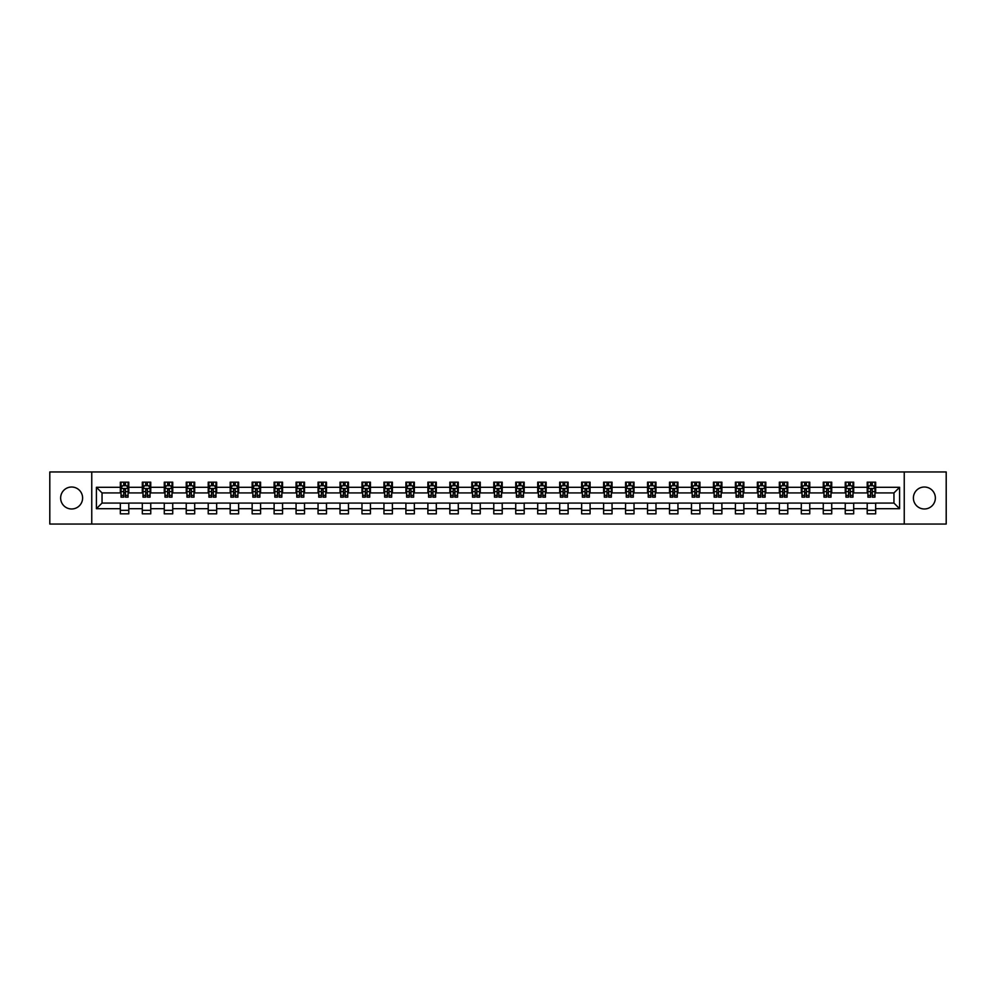 <?xml version="1.0" encoding="UTF-8"?>
<svg xmlns="http://www.w3.org/2000/svg" width="996" height="996" viewBox="0 0 996 996"><rect width="100%" height="100%" fill="white"/><g stroke="black" fill="none" stroke-linecap="round" stroke-linejoin="round"><path stroke-width="1.49" d="M924.375 487.019A10.981 10.981 0 0 0 913.394 498A10.981 10.981 0 0 0 924.375 508.981A10.981 10.981 0 0 0 935.356 498A10.981 10.981 0 0 0 924.375 487.019M71.625 487.019A10.981 10.981 0 0 0 60.644 498A10.981 10.981 0 0 0 71.625 508.981A10.981 10.981 0 0 0 82.606 498A10.981 10.981 0 0 0 71.625 487.019M904.244 524.045L946.2 524.045L946.2 471.955L904.244 471.955L904.244 524.045L91.757 524.045L91.757 471.955L49.8 471.955L49.8 524.045L91.757 524.045M904.244 471.955L91.757 471.955M875.658 487.293L875.658 482.164L867.205 482.164L867.205 487.293L853.684 487.293L853.684 482.164L845.243 482.164L845.243 487.293L831.722 487.293L831.722 482.164L823.269 482.164L823.269 487.293L809.76 487.293L809.76 482.164L801.307 482.164L801.307 487.293L787.786 487.293L787.786 482.164L779.345 482.164L779.345 487.293L765.824 487.293L765.824 482.164L757.371 482.164L757.371 487.293L743.85 487.293L743.85 482.164L735.409 482.164L735.409 487.293L721.888 487.293L721.888 482.164L713.435 482.164L713.435 487.293L699.927 487.293L699.927 482.164L691.473 482.164L691.473 487.293L677.952 487.293L677.952 482.164L669.511 482.164L669.511 487.293L655.99 487.293L655.99 482.164L647.537 482.164L647.537 487.293L634.029 487.293L634.029 482.164L625.575 482.164L625.575 487.293L612.054 487.293L612.054 482.164L603.613 482.164L603.613 487.293L590.093 487.293L590.093 482.164L581.639 482.164L581.639 487.293L568.118 487.293L568.118 482.164L559.677 482.164L559.677 487.293L546.157 487.293L546.157 482.164L537.703 482.164L537.703 487.293L524.195 487.293L524.195 482.164L515.741 482.164L515.741 487.293L502.221 487.293L502.221 482.164L493.779 482.164L493.779 487.293L480.259 487.293L480.259 482.164L471.805 482.164L471.805 487.293L458.297 487.293L458.297 482.164L449.843 482.164L449.843 487.293L436.323 487.293L436.323 482.164L427.882 482.164L427.882 487.293L414.361 487.293L414.361 482.164L405.907 482.164L405.907 487.293L392.387 487.293L392.387 482.164L383.946 482.164L383.946 487.293L370.425 487.293L370.425 482.164L361.971 482.164L361.971 487.293L348.463 487.293L348.463 482.164L340.01 482.164L340.01 487.293L326.489 487.293L326.489 482.164L318.048 482.164L318.048 487.293L304.527 487.293L304.527 482.164L296.073 482.164L296.073 487.293L282.565 487.293L282.565 482.164L274.112 482.164L274.112 487.293L260.591 487.293L260.591 482.164L252.15 482.164L252.15 487.293L238.629 487.293L238.629 482.164L230.176 482.164L230.176 487.293L216.655 487.293L216.655 482.164L208.214 482.164L208.214 487.293L194.693 487.293L194.693 482.164L186.24 482.164L186.24 487.293L172.731 487.293L172.731 482.164L164.278 482.164L164.278 487.293L150.757 487.293L150.757 482.164L142.316 482.164L142.316 487.293L128.795 487.293L128.795 482.164L120.342 482.164L120.342 487.293L96.413 487.293L96.413 508.707L102.04 503.067L120.342 503.067L120.342 513.836L128.795 513.836L128.795 503.067L142.316 503.067L142.316 513.836L150.757 513.836L150.757 503.067L164.278 503.067L164.278 513.836L172.731 513.836L172.731 503.067L186.24 503.067L186.24 513.836L194.693 513.836L194.693 503.067L208.214 503.067L208.214 513.836L216.655 513.836L216.655 503.067L230.176 503.067L230.176 513.836L238.629 513.836L238.629 503.067L252.15 503.067L252.15 513.836L260.591 513.836L260.591 503.067L274.112 503.067L274.112 513.836L282.565 513.836L282.565 503.067L296.073 503.067L296.073 513.836L304.527 513.836L304.527 503.067L318.048 503.067L318.048 513.836L326.489 513.836L326.489 503.067L340.01 503.067L340.01 513.836L348.463 513.836L348.463 503.067L361.971 503.067L361.971 513.836L370.425 513.836L370.425 503.067L383.946 503.067L383.946 513.836L392.387 513.836L392.387 503.067L405.907 503.067L405.907 513.836L414.361 513.836L414.361 503.067L427.882 503.067L427.882 513.836L436.323 513.836L436.323 503.067L449.843 503.067L449.843 513.836L458.297 513.836L458.297 503.067L471.805 503.067L471.805 513.836L480.259 513.836L480.259 503.067L493.779 503.067L493.779 513.836L502.221 513.836L502.221 503.067L515.741 503.067L515.741 513.836L524.195 513.836L524.195 503.067L537.703 503.067L537.703 513.836L546.157 513.836L546.157 503.067L559.677 503.067L559.677 513.836L568.118 513.836L568.118 503.067L581.639 503.067L581.639 513.836L590.093 513.836L590.093 503.067L603.613 503.067L603.613 513.836L612.054 513.836L612.054 503.067L625.575 503.067L625.575 513.836L634.029 513.836L634.029 503.067L647.537 503.067L647.537 513.836L655.99 513.836L655.99 503.067L669.511 503.067L669.511 513.836L677.952 513.836L677.952 503.067L691.473 503.067L691.473 513.836L699.927 513.836L699.927 503.067L713.435 503.067L713.435 513.836L721.888 513.836L721.888 503.067L735.409 503.067L735.409 513.836L743.85 513.836L743.85 503.067L757.371 503.067L757.371 513.836L765.824 513.836L765.824 503.067L779.345 503.067L779.345 513.836L787.786 513.836L787.786 503.067L801.307 503.067L801.307 513.836L809.76 513.836L809.76 503.067L823.269 503.067L823.269 513.836L831.722 513.836L831.722 503.067L845.243 503.067L845.243 513.836L853.684 513.836L853.684 503.067L867.205 503.067L867.205 513.836L875.658 513.836L875.658 503.067L893.96 503.067L893.96 492.933L875.658 492.933L875.658 487.293L899.587 487.293L899.587 508.707L875.658 508.707M867.205 508.707L853.684 508.707M845.243 508.707L831.722 508.707M823.269 508.707L809.76 508.707M801.307 508.707L787.786 508.707M779.345 508.707L765.824 508.707M757.371 508.707L743.85 508.707M735.409 508.707L721.888 508.707M713.435 508.707L699.927 508.707M691.473 508.707L677.952 508.707M669.511 508.707L655.99 508.707M647.537 508.707L634.029 508.707M625.575 508.707L612.054 508.707M603.613 508.707L590.093 508.707M581.639 508.707L568.118 508.707M559.677 508.707L546.157 508.707M537.703 508.707L524.195 508.707M515.741 508.707L502.221 508.707M493.779 508.707L480.259 508.707M471.805 508.707L458.297 508.707M449.843 508.707L436.323 508.707M427.882 508.707L414.361 508.707M405.907 508.707L392.387 508.707M383.946 508.707L370.425 508.707M361.971 508.707L348.463 508.707M340.01 508.707L326.489 508.707M318.048 508.707L304.527 508.707M296.073 508.707L282.565 508.707M274.112 508.707L260.591 508.707M252.15 508.707L238.629 508.707M230.176 508.707L216.655 508.707M208.214 508.707L194.693 508.707M186.24 508.707L172.731 508.707M164.278 508.707L150.757 508.707M142.316 508.707L128.795 508.707M120.342 508.707L96.413 508.707M867.205 487.293L867.205 492.933L853.684 492.933L853.684 487.293M845.243 487.293L845.243 492.933L831.722 492.933L831.722 487.293M823.269 487.293L823.269 492.933L809.76 492.933L809.76 487.293M801.307 487.293L801.307 492.933L787.786 492.933L787.786 487.293M779.345 487.293L779.345 492.933L765.824 492.933L765.824 487.293M757.371 487.293L757.371 492.933L743.85 492.933L743.85 487.293M735.409 487.293L735.409 492.933L721.888 492.933L721.888 487.293M713.435 487.293L713.435 492.933L699.927 492.933L699.927 487.293M691.473 487.293L691.473 492.933L677.952 492.933L677.952 487.293M669.511 487.293L669.511 492.933L655.99 492.933L655.99 487.293M647.537 487.293L647.537 492.933L634.029 492.933L634.029 487.293M625.575 487.293L625.575 492.933L612.054 492.933L612.054 487.293M603.613 487.293L603.613 492.933L590.093 492.933L590.093 487.293M581.639 487.293L581.639 492.933L568.118 492.933L568.118 487.293M559.677 487.293L559.677 492.933L546.157 492.933L546.157 487.293M537.703 487.293L537.703 492.933L524.195 492.933L524.195 487.293M515.741 487.293L515.741 492.933L502.221 492.933L502.221 487.293M493.779 487.293L493.779 492.933L480.259 492.933L480.259 487.293M471.805 487.293L471.805 492.933L458.297 492.933L458.297 487.293M449.843 487.293L449.843 492.933L436.323 492.933L436.323 487.293M427.882 487.293L427.882 492.933L414.361 492.933L414.361 487.293M405.907 487.293L405.907 492.933L392.387 492.933L392.387 487.293M383.946 487.293L383.946 492.933L370.425 492.933L370.425 487.293M361.971 487.293L361.971 492.933L348.463 492.933L348.463 487.293M340.01 487.293L340.01 492.933L326.489 492.933L326.489 487.293M318.048 487.293L318.048 492.933L304.527 492.933L304.527 487.293M296.073 487.293L296.073 492.933L282.565 492.933L282.565 487.293M274.112 487.293L274.112 492.933L260.591 492.933L260.591 487.293M252.15 487.293L252.15 492.933L238.629 492.933L238.629 487.293M230.176 487.293L230.176 492.933L216.655 492.933L216.655 487.293M208.214 487.293L208.214 492.933L194.693 492.933L194.693 487.293M186.24 487.293L186.24 492.933L172.731 492.933L172.731 487.293M164.278 487.293L164.278 492.933L150.757 492.933L150.757 487.293M142.316 487.293L142.316 492.933L128.795 492.933L128.795 487.293M120.342 487.293L120.342 492.933L102.04 492.933L96.413 487.293M102.04 492.933L102.04 503.067M899.587 508.707L893.96 503.067M893.96 492.933L899.587 487.293M120.342 485.675L121.051 485.675M123.728 485.675L125.421 485.675M128.086 485.675L128.795 485.675M120.342 492.796L121.051 492.796M123.728 492.796L125.421 492.796M128.086 492.796L128.795 492.796M120.342 503.204L128.795 503.204M120.342 510.326L128.795 510.326M142.316 503.204L150.757 503.204M142.316 510.326L150.757 510.326M142.316 485.675L143.013 485.675M145.69 485.675L147.383 485.675M150.06 485.675L150.757 485.675M142.316 492.796L143.013 492.796M145.69 492.796L147.383 492.796M150.06 492.796L150.757 492.796M164.278 503.204L172.731 503.204M164.278 510.326L172.731 510.326M164.278 485.675L164.987 485.675M167.664 485.675L169.345 485.675M172.022 485.675L172.731 485.675M164.278 492.796L164.987 492.796M167.664 492.796L169.345 492.796M172.022 492.796L172.731 492.796M186.24 503.204L194.693 503.204M186.24 510.326L194.693 510.326M186.24 485.675L186.949 485.675M189.626 485.675L191.319 485.675M193.996 485.675L194.693 485.675M186.24 492.796L186.949 492.796M189.626 492.796L191.319 492.796M193.996 492.796L194.693 492.796M208.214 503.204L216.655 503.204M208.214 510.326L216.655 510.326M208.214 485.675L208.911 485.675M211.588 485.675L213.281 485.675M215.958 485.675L216.655 485.675M208.214 492.796L208.911 492.796M211.588 492.796L213.281 492.796M215.958 492.796L216.655 492.796M230.176 503.204L238.629 503.204M230.176 510.326L238.629 510.326M230.176 485.675L230.885 485.675M233.562 485.675L235.243 485.675M237.919 485.675L238.629 485.675M230.176 492.796L230.885 492.796M233.562 492.796L235.243 492.796M237.919 492.796L238.629 492.796M252.15 503.204L260.591 503.204M252.15 510.326L260.591 510.326M252.15 485.675L252.847 485.675M255.524 485.675L257.217 485.675M259.894 485.675L260.591 485.675M252.15 492.796L252.847 492.796M255.524 492.796L257.217 492.796M259.894 492.796L260.591 492.796M274.112 503.204L282.565 503.204M274.112 510.326L282.565 510.326M274.112 485.675L274.821 485.675M277.486 485.675L279.179 485.675M281.856 485.675L282.565 485.675M274.112 492.796L274.821 492.796M277.486 492.796L279.179 492.796M281.856 492.796L282.565 492.796M296.073 503.204L304.527 503.204M296.073 510.326L304.527 510.326M296.073 485.675L296.783 485.675M299.46 485.675L301.153 485.675M303.817 485.675L304.527 485.675M296.073 492.796L296.783 492.796M299.46 492.796L301.153 492.796M303.817 492.796L304.527 492.796M318.048 503.204L326.489 503.204M318.048 510.326L326.489 510.326M318.048 485.675L318.745 485.675M321.422 485.675L323.115 485.675M325.792 485.675L326.489 485.675M318.048 492.796L318.745 492.796M321.422 492.796L323.115 492.796M325.792 492.796L326.489 492.796M340.01 503.204L348.463 503.204M340.01 510.326L348.463 510.326M340.01 485.675L340.719 485.675M343.396 485.675L345.077 485.675M347.753 485.675L348.463 485.675M340.01 492.796L340.719 492.796M343.396 492.796L345.077 492.796M347.753 492.796L348.463 492.796M361.971 503.204L370.425 503.204M361.971 510.326L370.425 510.326M361.971 485.675L362.681 485.675M365.358 485.675L367.051 485.675M369.728 485.675L370.425 485.675M361.971 492.796L362.681 492.796M365.358 492.796L367.051 492.796M369.728 492.796L370.425 492.796M383.946 503.204L392.387 503.204M383.946 510.326L392.387 510.326M383.946 485.675L384.643 485.675M387.32 485.675L389.013 485.675M391.689 485.675L392.387 485.675M383.946 492.796L384.643 492.796M387.32 492.796L389.013 492.796M391.689 492.796L392.387 492.796M405.907 503.204L414.361 503.204M405.907 510.326L414.361 510.326M405.907 485.675L406.617 485.675M409.294 485.675L410.975 485.675M413.651 485.675L414.361 485.675M405.907 492.796L406.617 492.796M409.294 492.796L410.975 492.796M413.651 492.796L414.361 492.796M427.882 503.204L436.323 503.204M427.882 510.326L436.323 510.326M427.882 485.675L428.579 485.675M431.256 485.675L432.949 485.675M435.625 485.675L436.323 485.675M427.882 492.796L428.579 492.796M431.256 492.796L432.949 492.796M435.625 492.796L436.323 492.796M449.843 503.204L458.297 503.204M449.843 510.326L458.297 510.326M449.843 485.675L450.553 485.675M453.217 485.675L454.911 485.675M457.587 485.675L458.297 485.675M449.843 492.796L450.553 492.796M453.217 492.796L454.911 492.796M457.587 492.796L458.297 492.796M471.805 503.204L480.259 503.204M471.805 510.326L480.259 510.326M471.805 485.675L472.515 485.675M475.192 485.675L476.872 485.675M479.549 485.675L480.259 485.675M471.805 492.796L472.515 492.796M475.192 492.796L476.872 492.796M479.549 492.796L480.259 492.796M493.779 503.204L502.221 503.204M493.779 510.326L502.221 510.326M493.779 485.675L494.477 485.675M497.153 485.675L498.847 485.675M501.523 485.675L502.221 485.675M493.779 492.796L494.477 492.796M497.153 492.796L498.847 492.796M501.523 492.796L502.221 492.796M515.741 503.204L524.195 503.204M515.741 510.326L524.195 510.326M515.741 485.675L516.451 485.675M519.128 485.675L520.808 485.675M523.485 485.675L524.195 485.675M515.741 492.796L516.451 492.796M519.128 492.796L520.808 492.796M523.485 492.796L524.195 492.796M537.703 503.204L546.157 503.204M537.703 510.326L546.157 510.326M537.703 485.675L538.413 485.675M541.089 485.675L542.783 485.675M545.447 485.675L546.157 485.675M537.703 492.796L538.413 492.796M541.089 492.796L542.783 492.796M545.447 492.796L546.157 492.796M559.677 503.204L568.118 503.204M559.677 510.326L568.118 510.326M559.677 485.675L560.375 485.675M563.051 485.675L564.744 485.675M567.421 485.675L568.118 485.675M559.677 492.796L560.375 492.796M563.051 492.796L564.744 492.796M567.421 492.796L568.118 492.796M581.639 503.204L590.093 503.204M581.639 510.326L590.093 510.326M581.639 485.675L582.349 485.675M585.025 485.675L586.706 485.675M589.383 485.675L590.093 485.675M581.639 492.796L582.349 492.796M585.025 492.796L586.706 492.796M589.383 492.796L590.093 492.796M603.613 503.204L612.054 503.204M603.613 510.326L612.054 510.326M603.613 485.675L604.311 485.675M606.987 485.675L608.681 485.675M611.357 485.675L612.054 485.675M603.613 492.796L604.311 492.796M606.987 492.796L608.681 492.796M611.357 492.796L612.054 492.796M625.575 503.204L634.029 503.204M625.575 510.326L634.029 510.326M625.575 485.675L626.272 485.675M628.949 485.675L630.642 485.675M633.319 485.675L634.029 485.675M625.575 492.796L626.272 492.796M628.949 492.796L630.642 492.796M633.319 492.796L634.029 492.796M647.537 503.204L655.99 503.204M647.537 510.326L655.99 510.326M647.537 485.675L648.247 485.675M650.923 485.675L652.604 485.675M655.281 485.675L655.99 485.675M647.537 492.796L648.247 492.796M650.923 492.796L652.604 492.796M655.281 492.796L655.99 492.796M669.511 503.204L677.952 503.204M669.511 510.326L677.952 510.326M669.511 485.675L670.208 485.675M672.885 485.675L674.578 485.675M677.255 485.675L677.952 485.675M669.511 492.796L670.208 492.796M672.885 492.796L674.578 492.796M677.255 492.796L677.952 492.796M691.473 503.204L699.927 503.204M691.473 510.326L699.927 510.326M691.473 485.675L692.183 485.675M694.847 485.675L696.54 485.675M699.217 485.675L699.927 485.675M691.473 492.796L692.183 492.796M694.847 492.796L696.54 492.796M699.217 492.796L699.927 492.796M713.435 503.204L721.888 503.204M713.435 510.326L721.888 510.326M713.435 485.675L714.144 485.675M716.821 485.675L718.514 485.675M721.179 485.675L721.888 485.675M713.435 492.796L714.144 492.796M716.821 492.796L718.514 492.796M721.179 492.796L721.888 492.796M735.409 503.204L743.85 503.204M735.409 510.326L743.85 510.326M735.409 485.675L736.106 485.675M738.783 485.675L740.476 485.675M743.153 485.675L743.85 485.675M735.409 492.796L736.106 492.796M738.783 492.796L740.476 492.796M743.153 492.796L743.85 492.796M757.371 503.204L765.824 503.204M757.371 510.326L765.824 510.326M757.371 485.675L758.081 485.675M760.757 485.675L762.438 485.675M765.115 485.675L765.824 485.675M757.371 492.796L758.081 492.796M760.757 492.796L762.438 492.796M765.115 492.796L765.824 492.796M779.345 503.204L787.786 503.204M779.345 510.326L787.786 510.326M779.345 485.675L780.042 485.675M782.719 485.675L784.412 485.675M787.089 485.675L787.786 485.675M779.345 492.796L780.042 492.796M782.719 492.796L784.412 492.796M787.089 492.796L787.786 492.796M801.307 503.204L809.76 503.204M801.307 510.326L809.76 510.326M801.307 485.675L802.004 485.675M804.681 485.675L806.374 485.675M809.051 485.675L809.76 485.675M801.307 492.796L802.004 492.796M804.681 492.796L806.374 492.796M809.051 492.796L809.76 492.796M823.269 503.204L831.722 503.204M823.269 510.326L831.722 510.326M823.269 485.675L823.978 485.675M826.655 485.675L828.336 485.675M831.013 485.675L831.722 485.675M823.269 492.796L823.978 492.796M826.655 492.796L828.336 492.796M831.013 492.796L831.722 492.796M845.243 503.204L853.684 503.204M845.243 510.326L853.684 510.326M845.243 485.675L845.94 485.675M848.617 485.675L850.31 485.675M852.987 485.675L853.684 485.675M845.243 492.796L845.94 492.796M848.617 492.796L850.31 492.796M852.987 492.796L853.684 492.796M867.205 503.204L875.658 503.204M867.205 510.326L875.658 510.326M867.205 485.675L867.914 485.675M870.579 485.675L872.272 485.675M874.949 485.675L875.658 485.675M867.205 492.796L867.914 492.796M870.579 492.796L872.272 492.796M874.949 492.796L875.658 492.796M125.421 483.994L123.728 483.994M128.086 495.386L125.421 495.386L125.421 497.153L128.086 497.153L128.086 488.563L126.679 485.749L122.458 485.749L121.051 488.563L121.051 497.153L123.728 497.153L123.728 495.386L121.051 495.386M121.051 488.563L121.051 482.164M128.086 488.563L128.086 482.164M123.728 485.749L123.728 482.164M125.421 482.164L125.421 485.749M125.421 495.386L125.421 489.621L123.728 489.621L123.728 495.386M147.383 483.994L145.69 483.994M150.06 495.386L147.383 495.386L147.383 497.153L150.06 497.153L150.06 488.563L148.653 485.749L144.42 485.749L143.013 488.563L143.013 497.153L145.69 497.153L145.69 495.386L143.013 495.386M143.013 488.563L143.013 482.164M150.06 488.563L150.06 482.164M145.69 485.749L145.69 482.164M147.383 482.164L147.383 485.749M147.383 495.386L147.383 489.621L145.69 489.621L145.69 495.386M169.345 483.994L167.664 483.994M172.022 495.386L169.345 495.386L169.345 497.153L172.022 497.153L172.022 488.563L170.615 485.749L166.394 485.749L164.987 488.563L164.987 497.153L167.664 497.153L167.664 495.386L164.987 495.386M164.987 488.563L164.987 482.164M172.022 488.563L172.022 482.164M167.664 485.749L167.664 482.164M169.345 482.164L169.345 485.749M169.345 495.386L169.345 489.621L167.664 489.621L167.664 495.386M191.319 483.994L189.626 483.994M193.996 495.386L191.319 495.386L191.319 497.153L193.996 497.153L193.996 488.563L192.577 485.749L188.356 485.749L186.949 488.563L186.949 497.153L189.626 497.153L189.626 495.386L186.949 495.386M186.949 488.563L186.949 482.164M193.996 488.563L193.996 482.164M189.626 485.749L189.626 482.164M191.319 482.164L191.319 485.749M191.319 495.386L191.319 489.621L189.626 489.621L189.626 495.386M213.281 483.994L211.588 483.994M215.958 495.386L213.281 495.386L213.281 497.153L215.958 497.153L215.958 488.563L214.551 485.749L210.318 485.749L208.911 488.563L208.911 497.153L211.588 497.153L211.588 495.386L208.911 495.386M208.911 488.563L208.911 482.164M215.958 488.563L215.958 482.164M211.588 485.749L211.588 482.164M213.281 482.164L213.281 485.749M213.281 495.386L213.281 489.621L211.588 489.621L211.588 495.386M235.243 483.994L233.562 483.994M237.919 495.386L235.243 495.386L235.243 497.153L237.919 497.153L237.919 488.563L236.513 485.749L232.292 485.749L230.885 488.563L230.885 497.153L233.562 497.153L233.562 495.386L230.885 495.386M230.885 488.563L230.885 482.164M237.919 488.563L237.919 482.164M233.562 485.749L233.562 482.164M235.243 482.164L235.243 485.749M235.243 495.386L235.243 489.621L233.562 489.621L233.562 495.386M257.217 483.994L255.524 483.994M259.894 495.386L257.217 495.386L257.217 497.153L259.894 497.153L259.894 488.563L258.487 485.749L254.254 485.749L252.847 488.563L252.847 497.153L255.524 497.153L255.524 495.386L252.847 495.386M252.847 488.563L252.847 482.164M259.894 488.563L259.894 482.164M255.524 485.749L255.524 482.164M257.217 482.164L257.217 485.749M257.217 495.386L257.217 489.621L255.524 489.621L255.524 495.386M279.179 483.994L277.486 483.994M281.856 495.386L279.179 495.386L279.179 497.153L281.856 497.153L281.856 488.563L280.449 485.749L276.228 485.749L274.821 488.563L274.821 497.153L277.486 497.153L277.486 495.386L274.821 495.386M274.821 488.563L274.821 482.164M281.856 488.563L281.856 482.164M277.486 485.749L277.486 482.164M279.179 482.164L279.179 485.749M279.179 495.386L279.179 489.621L277.486 489.621L277.486 495.386M301.153 483.994L299.46 483.994M303.817 495.386L301.153 495.386L301.153 497.153L303.817 497.153L303.817 488.563L302.411 485.749L298.19 485.749L296.783 488.563L296.783 497.153L299.46 497.153L299.46 495.386L296.783 495.386M296.783 488.563L296.783 482.164M303.817 488.563L303.817 482.164M299.46 485.749L299.46 482.164M301.153 482.164L301.153 485.749M301.153 495.386L301.153 489.621L299.46 489.621L299.46 495.386M323.115 483.994L321.422 483.994M325.792 495.386L323.115 495.386L323.115 497.153L325.792 497.153L325.792 488.563L324.385 485.749L320.152 485.749L318.745 488.563L318.745 497.153L321.422 497.153L321.422 495.386L318.745 495.386M318.745 488.563L318.745 482.164M325.792 488.563L325.792 482.164M321.422 485.749L321.422 482.164M323.115 482.164L323.115 485.749M323.115 495.386L323.115 489.621L321.422 489.621L321.422 495.386M345.077 483.994L343.396 483.994M347.753 495.386L345.077 495.386L345.077 497.153L347.753 497.153L347.753 488.563L346.347 485.749L342.126 485.749L340.719 488.563L340.719 497.153L343.396 497.153L343.396 495.386L340.719 495.386M340.719 488.563L340.719 482.164M347.753 488.563L347.753 482.164M343.396 485.749L343.396 482.164M345.077 482.164L345.077 485.749M345.077 495.386L345.077 489.621L343.396 489.621L343.396 495.386M367.051 483.994L365.358 483.994M369.728 495.386L367.051 495.386L367.051 497.153L369.728 497.153L369.728 488.563L368.308 485.749L364.088 485.749L362.681 488.563L362.681 497.153L365.358 497.153L365.358 495.386L362.681 495.386M362.681 488.563L362.681 482.164M369.728 488.563L369.728 482.164M365.358 485.749L365.358 482.164M367.051 482.164L367.051 485.749M367.051 495.386L367.051 489.621L365.358 489.621L365.358 495.386M389.013 483.994L387.32 483.994M391.689 495.386L389.013 495.386L389.013 497.153L391.689 497.153L391.689 488.563L390.283 485.749L386.05 485.749L384.643 488.563L384.643 497.153L387.32 497.153L387.32 495.386L384.643 495.386M384.643 488.563L384.643 482.164M391.689 488.563L391.689 482.164M387.32 485.749L387.32 482.164M389.013 482.164L389.013 485.749M389.013 495.386L389.013 489.621L387.32 489.621L387.32 495.386M410.975 483.994L409.294 483.994M413.651 495.386L410.975 495.386L410.975 497.153L413.651 497.153L413.651 488.563L412.244 485.749L408.024 485.749L406.617 488.563L406.617 497.153L409.294 497.153L409.294 495.386L406.617 495.386M406.617 488.563L406.617 482.164M413.651 488.563L413.651 482.164M409.294 485.749L409.294 482.164M410.975 482.164L410.975 485.749M410.975 495.386L410.975 489.621L409.294 489.621L409.294 495.386M432.949 483.994L431.256 483.994M435.625 495.386L432.949 495.386L432.949 497.153L435.625 497.153L435.625 488.563L434.219 485.749L429.986 485.749L428.579 488.563L428.579 497.153L431.256 497.153L431.256 495.386L428.579 495.386M428.579 488.563L428.579 482.164M435.625 488.563L435.625 482.164M431.256 485.749L431.256 482.164M432.949 482.164L432.949 485.749M432.949 495.386L432.949 489.621L431.256 489.621L431.256 495.386M454.911 483.994L453.217 483.994M457.587 495.386L454.911 495.386L454.911 497.153L457.587 497.153L457.587 488.563L456.18 485.749L451.96 485.749L450.553 488.563L450.553 497.153L453.217 497.153L453.217 495.386L450.553 495.386M450.553 488.563L450.553 482.164M457.587 488.563L457.587 482.164M453.217 485.749L453.217 482.164M454.911 482.164L454.911 485.749M454.911 495.386L454.911 489.621L453.217 489.621L453.217 495.386M476.872 483.994L475.192 483.994M479.549 495.386L476.872 495.386L476.872 497.153L479.549 497.153L479.549 488.563L478.142 485.749L473.922 485.749L472.515 488.563L472.515 497.153L475.192 497.153L475.192 495.386L472.515 495.386M472.515 488.563L472.515 482.164M479.549 488.563L479.549 482.164M475.192 485.749L475.192 482.164M476.872 482.164L476.872 485.749M476.872 495.386L476.872 489.621L475.192 489.621L475.192 495.386M498.847 483.994L497.153 483.994M501.523 495.386L498.847 495.386L498.847 497.153L501.523 497.153L501.523 488.563L500.117 485.749L495.884 485.749L494.477 488.563L494.477 497.153L497.153 497.153L497.153 495.386L494.477 495.386M494.477 488.563L494.477 482.164M501.523 488.563L501.523 482.164M497.153 485.749L497.153 482.164M498.847 482.164L498.847 485.749M498.847 495.386L498.847 489.621L497.153 489.621L497.153 495.386M520.808 483.994L519.128 483.994M523.485 495.386L520.808 495.386L520.808 497.153L523.485 497.153L523.485 488.563L522.078 485.749L517.858 485.749L516.451 488.563L516.451 497.153L519.128 497.153L519.128 495.386L516.451 495.386M516.451 488.563L516.451 482.164M523.485 488.563L523.485 482.164M519.128 485.749L519.128 482.164M520.808 482.164L520.808 485.749M520.808 495.386L520.808 489.621L519.128 489.621L519.128 495.386M542.783 483.994L541.089 483.994M545.447 495.386L542.783 495.386L542.783 497.153L545.447 497.153L545.447 488.563L544.04 485.749L539.82 485.749L538.413 488.563L538.413 497.153L541.089 497.153L541.089 495.386L538.413 495.386M538.413 488.563L538.413 482.164M545.447 488.563L545.447 482.164M541.089 485.749L541.089 482.164M542.783 482.164L542.783 485.749M542.783 495.386L542.783 489.621L541.089 489.621L541.089 495.386M564.744 483.994L563.051 483.994M567.421 495.386L564.744 495.386L564.744 497.153L567.421 497.153L567.421 488.563L566.014 485.749L561.781 485.749L560.375 488.563L560.375 497.153L563.051 497.153L563.051 495.386L560.375 495.386M560.375 488.563L560.375 482.164M567.421 488.563L567.421 482.164M563.051 485.749L563.051 482.164M564.744 482.164L564.744 485.749M564.744 495.386L564.744 489.621L563.051 489.621L563.051 495.386M586.706 483.994L585.025 483.994M589.383 495.386L586.706 495.386L586.706 497.153L589.383 497.153L589.383 488.563L587.976 485.749L583.756 485.749L582.349 488.563L582.349 497.153L585.025 497.153L585.025 495.386L582.349 495.386M582.349 488.563L582.349 482.164M589.383 488.563L589.383 482.164M585.025 485.749L585.025 482.164M586.706 482.164L586.706 485.749M586.706 495.386L586.706 489.621L585.025 489.621L585.025 495.386M608.681 483.994L606.987 483.994M611.357 495.386L608.681 495.386L608.681 497.153L611.357 497.153L611.357 488.563L609.95 485.749L605.717 485.749L604.311 488.563L604.311 497.153L606.987 497.153L606.987 495.386L604.311 495.386M604.311 488.563L604.311 482.164M611.357 488.563L611.357 482.164M606.987 485.749L606.987 482.164M608.681 482.164L608.681 485.749M608.681 495.386L608.681 489.621L606.987 489.621L606.987 495.386M630.642 483.994L628.949 483.994M633.319 495.386L630.642 495.386L630.642 497.153L633.319 497.153L633.319 488.563L631.912 485.749L627.692 485.749L626.272 488.563L626.272 497.153L628.949 497.153L628.949 495.386L626.272 495.386M626.272 488.563L626.272 482.164M633.319 488.563L633.319 482.164M628.949 485.749L628.949 482.164M630.642 482.164L630.642 485.749M630.642 495.386L630.642 489.621L628.949 489.621L628.949 495.386M652.604 483.994L650.923 483.994M655.281 495.386L652.604 495.386L652.604 497.153L655.281 497.153L655.281 488.563L653.874 485.749L649.653 485.749L648.247 488.563L648.247 497.153L650.923 497.153L650.923 495.386L648.247 495.386M648.247 488.563L648.247 482.164M655.281 488.563L655.281 482.164M650.923 485.749L650.923 482.164M652.604 482.164L652.604 485.749M652.604 495.386L652.604 489.621L650.923 489.621L650.923 495.386M674.578 483.994L672.885 483.994M677.255 495.386L674.578 495.386L674.578 497.153L677.255 497.153L677.255 488.563L675.848 485.749L671.615 485.749L670.208 488.563L670.208 497.153L672.885 497.153L672.885 495.386L670.208 495.386M670.208 488.563L670.208 482.164M677.255 488.563L677.255 482.164M672.885 485.749L672.885 482.164M674.578 482.164L674.578 485.749M674.578 495.386L674.578 489.621L672.885 489.621L672.885 495.386M696.54 483.994L694.847 483.994M699.217 495.386L696.54 495.386L696.54 497.153L699.217 497.153L699.217 488.563L697.81 485.749L693.59 485.749L692.183 488.563L692.183 497.153L694.847 497.153L694.847 495.386L692.183 495.386M692.183 488.563L692.183 482.164M699.217 488.563L699.217 482.164M694.847 485.749L694.847 482.164M696.54 482.164L696.54 485.749M696.54 495.386L696.54 489.621L694.847 489.621L694.847 495.386M718.514 483.994L716.821 483.994M721.179 495.386L718.514 495.386L718.514 497.153L721.179 497.153L721.179 488.563L719.772 485.749L715.551 485.749L714.144 488.563L714.144 497.153L716.821 497.153L716.821 495.386L714.144 495.386M714.144 488.563L714.144 482.164M721.179 488.563L721.179 482.164M716.821 485.749L716.821 482.164M718.514 482.164L718.514 485.749M718.514 495.386L718.514 489.621L716.821 489.621L716.821 495.386M740.476 483.994L738.783 483.994M743.153 495.386L740.476 495.386L740.476 497.153L743.153 497.153L743.153 488.563L741.746 485.749L737.513 485.749L736.106 488.563L736.106 497.153L738.783 497.153L738.783 495.386L736.106 495.386M736.106 488.563L736.106 482.164M743.153 488.563L743.153 482.164M738.783 485.749L738.783 482.164M740.476 482.164L740.476 485.749M740.476 495.386L740.476 489.621L738.783 489.621L738.783 495.386M762.438 483.994L760.757 483.994M765.115 495.386L762.438 495.386L762.438 497.153L765.115 497.153L765.115 488.563L763.708 485.749L759.487 485.749L758.081 488.563L758.081 497.153L760.757 497.153L760.757 495.386L758.081 495.386M758.081 488.563L758.081 482.164M765.115 488.563L765.115 482.164M760.757 485.749L760.757 482.164M762.438 482.164L762.438 485.749M762.438 495.386L762.438 489.621L760.757 489.621L760.757 495.386M784.412 483.994L782.719 483.994M787.089 495.386L784.412 495.386L784.412 497.153L787.089 497.153L787.089 488.563L785.682 485.749L781.449 485.749L780.042 488.563L780.042 497.153L782.719 497.153L782.719 495.386L780.042 495.386M780.042 488.563L780.042 482.164M787.089 488.563L787.089 482.164M782.719 485.749L782.719 482.164M784.412 482.164L784.412 485.749M784.412 495.386L784.412 489.621L782.719 489.621L782.719 495.386M806.374 483.994L804.681 483.994M809.051 495.386L806.374 495.386L806.374 497.153L809.051 497.153L809.051 488.563L807.644 485.749L803.423 485.749L802.004 488.563L802.004 497.153L804.681 497.153L804.681 495.386L802.004 495.386M802.004 488.563L802.004 482.164M809.051 488.563L809.051 482.164M804.681 485.749L804.681 482.164M806.374 482.164L806.374 485.749M806.374 495.386L806.374 489.621L804.681 489.621L804.681 495.386M828.336 483.994L826.655 483.994M831.013 495.386L828.336 495.386L828.336 497.153L831.013 497.153L831.013 488.563L829.606 485.749L825.385 485.749L823.978 488.563L823.978 497.153L826.655 497.153L826.655 495.386L823.978 495.386M823.978 488.563L823.978 482.164M831.013 488.563L831.013 482.164M826.655 485.749L826.655 482.164M828.336 482.164L828.336 485.749M828.336 495.386L828.336 489.621L826.655 489.621L826.655 495.386M850.31 483.994L848.617 483.994M852.987 495.386L850.31 495.386L850.31 497.153L852.987 497.153L852.987 488.563L851.58 485.749L847.347 485.749L845.94 488.563L845.94 497.153L848.617 497.153L848.617 495.386L845.94 495.386M845.94 488.563L845.94 482.164M852.987 488.563L852.987 482.164M848.617 485.749L848.617 482.164M850.31 482.164L850.31 485.749M850.31 495.386L850.31 489.621L848.617 489.621L848.617 495.386M872.272 483.994L870.579 483.994M874.949 495.386L872.272 495.386L872.272 497.153L874.949 497.153L874.949 488.563L873.542 485.749L869.321 485.749L867.914 488.563L867.914 497.153L870.579 497.153L870.579 495.386L867.914 495.386M867.914 488.563L867.914 482.164M874.949 488.563L874.949 482.164M870.579 485.749L870.579 482.164M872.272 482.164L872.272 485.749M872.272 495.386L872.272 489.621L870.579 489.621L870.579 495.386M128.061 488.501L121.089 488.501M121.051 485.924L122.371 485.924M126.766 485.924L128.086 485.924M123.728 491.613L121.051 491.613M128.086 491.613L125.421 491.613M125.421 484.89L123.728 484.89M150.023 488.501L143.051 488.501M143.013 485.924L144.345 485.924M148.728 485.924L150.06 485.924M145.69 491.613L143.013 491.613M150.06 491.613L147.383 491.613M147.383 484.89L145.69 484.89M171.984 488.501L165.012 488.501M164.987 485.924L166.307 485.924M170.702 485.924L172.022 485.924M167.664 491.613L164.987 491.613M172.022 491.613L169.345 491.613M169.345 484.89L167.664 484.89M193.959 488.501L186.987 488.501M186.949 485.924L188.269 485.924M192.664 485.924L193.996 485.924M189.626 491.613L186.949 491.613M193.996 491.613L191.319 491.613M191.319 484.89L189.626 484.89M215.92 488.501L208.948 488.501M208.911 485.924L210.243 485.924M214.638 485.924L215.958 485.924M211.588 491.613L208.911 491.613M215.958 491.613L213.281 491.613M213.281 484.89L211.588 484.89M237.882 488.501L230.923 488.501M230.885 485.924L232.205 485.924M236.6 485.924L237.919 485.924M233.562 491.613L230.885 491.613M237.919 491.613L235.243 491.613M235.243 484.89L233.562 484.89M259.856 488.501L252.884 488.501M252.847 485.924L254.167 485.924M258.562 485.924L259.894 485.924M255.524 491.613L252.847 491.613M259.894 491.613L257.217 491.613M257.217 484.89L255.524 484.89M281.818 488.501L274.846 488.501M274.821 485.924L276.141 485.924M280.536 485.924L281.856 485.924M277.486 491.613L274.821 491.613M281.856 491.613L279.179 491.613M279.179 484.89L277.486 484.89M303.792 488.501L296.82 488.501M296.783 485.924L298.103 485.924M302.498 485.924L303.817 485.924M299.46 491.613L296.783 491.613M303.817 491.613L301.153 491.613M301.153 484.89L299.46 484.89M325.754 488.501L318.782 488.501M318.745 485.924L320.077 485.924M324.459 485.924L325.792 485.924M321.422 491.613L318.745 491.613M325.792 491.613L323.115 491.613M323.115 484.89L321.422 484.89M347.716 488.501L340.744 488.501M340.719 485.924L342.039 485.924M346.434 485.924L347.753 485.924M343.396 491.613L340.719 491.613M347.753 491.613L345.077 491.613M345.077 484.89L343.396 484.89M369.69 488.501L362.718 488.501M362.681 485.924L364.001 485.924M368.396 485.924L369.728 485.924M365.358 491.613L362.681 491.613M369.728 491.613L367.051 491.613M367.051 484.89L365.358 484.89M391.652 488.501L384.68 488.501M384.643 485.924L385.975 485.924M390.37 485.924L391.689 485.924M387.32 491.613L384.643 491.613M391.689 491.613L389.013 491.613M389.013 484.89L387.32 484.89M413.614 488.501L406.654 488.501M406.617 485.924L407.937 485.924M412.332 485.924L413.651 485.924M409.294 491.613L406.617 491.613M413.651 491.613L410.975 491.613M410.975 484.89L409.294 484.89M435.588 488.501L428.616 488.501M428.579 485.924L429.899 485.924M434.293 485.924L435.625 485.924M431.256 491.613L428.579 491.613M435.625 491.613L432.949 491.613M432.949 484.89L431.256 484.89M457.55 488.501L450.578 488.501M450.553 485.924L451.873 485.924M456.268 485.924L457.587 485.924M453.217 491.613L450.553 491.613M457.587 491.613L454.911 491.613M454.911 484.89L453.217 484.89M479.524 488.501L472.552 488.501M472.515 485.924L473.835 485.924M478.229 485.924L479.549 485.924M475.192 491.613L472.515 491.613M479.549 491.613L476.872 491.613M476.872 484.89L475.192 484.89M501.486 488.501L494.514 488.501M494.477 485.924L495.809 485.924M500.191 485.924L501.523 485.924M497.153 491.613L494.477 491.613M501.523 491.613L498.847 491.613M498.847 484.89L497.153 484.89M523.448 488.501L516.476 488.501M516.451 485.924L517.771 485.924M522.165 485.924L523.485 485.924M519.128 491.613L516.451 491.613M523.485 491.613L520.808 491.613M520.808 484.89L519.128 484.89M545.422 488.501L538.45 488.501M538.413 485.924L539.732 485.924M544.127 485.924L545.447 485.924M541.089 491.613L538.413 491.613M545.447 491.613L542.783 491.613M542.783 484.89L541.089 484.89M567.384 488.501L560.412 488.501M560.375 485.924L561.707 485.924M566.101 485.924L567.421 485.924M563.051 491.613L560.375 491.613M567.421 491.613L564.744 491.613M564.744 484.89L563.051 484.89M589.346 488.501L582.386 488.501M582.349 485.924L583.668 485.924M588.063 485.924L589.383 485.924M585.025 491.613L582.349 491.613M589.383 491.613L586.706 491.613M586.706 484.89L585.025 484.89M611.32 488.501L604.348 488.501M604.311 485.924L605.63 485.924M610.025 485.924L611.357 485.924M606.987 491.613L604.311 491.613M611.357 491.613L608.681 491.613M608.681 484.89L606.987 484.89M633.282 488.501L626.31 488.501M626.272 485.924L627.605 485.924M631.999 485.924L633.319 485.924M628.949 491.613L626.272 491.613M633.319 491.613L630.642 491.613M630.642 484.89L628.949 484.89M655.256 488.501L648.284 488.501M648.247 485.924L649.566 485.924M653.961 485.924L655.281 485.924M650.923 491.613L648.247 491.613M655.281 491.613L652.604 491.613M652.604 484.89L650.923 484.89M677.218 488.501L670.246 488.501M670.208 485.924L671.541 485.924M675.923 485.924L677.255 485.924M672.885 491.613L670.208 491.613M677.255 491.613L674.578 491.613M674.578 484.89L672.885 484.89M699.18 488.501L692.208 488.501M692.183 485.924L693.502 485.924M697.897 485.924L699.217 485.924M694.847 491.613L692.183 491.613M699.217 491.613L696.54 491.613M696.54 484.89L694.847 484.89M721.154 488.501L714.182 488.501M714.144 485.924L715.464 485.924M719.859 485.924L721.179 485.924M716.821 491.613L714.144 491.613M721.179 491.613L718.514 491.613M718.514 484.89L716.821 484.89M743.116 488.501L736.144 488.501M736.106 485.924L737.438 485.924M741.833 485.924L743.153 485.924M738.783 491.613L736.106 491.613M743.153 491.613L740.476 491.613M740.476 484.89L738.783 484.89M765.077 488.501L758.118 488.501M758.081 485.924L759.4 485.924M763.795 485.924L765.115 485.924M760.757 491.613L758.081 491.613M765.115 491.613L762.438 491.613M762.438 484.89L760.757 484.89M787.052 488.501L780.08 488.501M780.042 485.924L781.362 485.924M785.757 485.924L787.089 485.924M782.719 491.613L780.042 491.613M787.089 491.613L784.412 491.613M784.412 484.89L782.719 484.89M809.013 488.501L802.041 488.501M802.004 485.924L803.336 485.924M807.731 485.924L809.051 485.924M804.681 491.613L802.004 491.613M809.051 491.613L806.374 491.613M806.374 484.89L804.681 484.89M830.988 488.501L824.016 488.501M823.978 485.924L825.298 485.924M829.693 485.924L831.013 485.924M826.655 491.613L823.978 491.613M831.013 491.613L828.336 491.613M828.336 484.89L826.655 484.89M852.95 488.501L845.978 488.501M845.94 485.924L847.272 485.924M851.655 485.924L852.987 485.924M848.617 491.613L845.94 491.613M852.987 491.613L850.31 491.613M850.31 484.89L848.617 484.89M874.911 488.501L867.939 488.501M867.914 485.924L869.234 485.924M873.629 485.924L874.949 485.924M870.579 491.613L867.914 491.613M874.949 491.613L872.272 491.613M872.272 484.89L870.579 484.89"/></g></svg>
